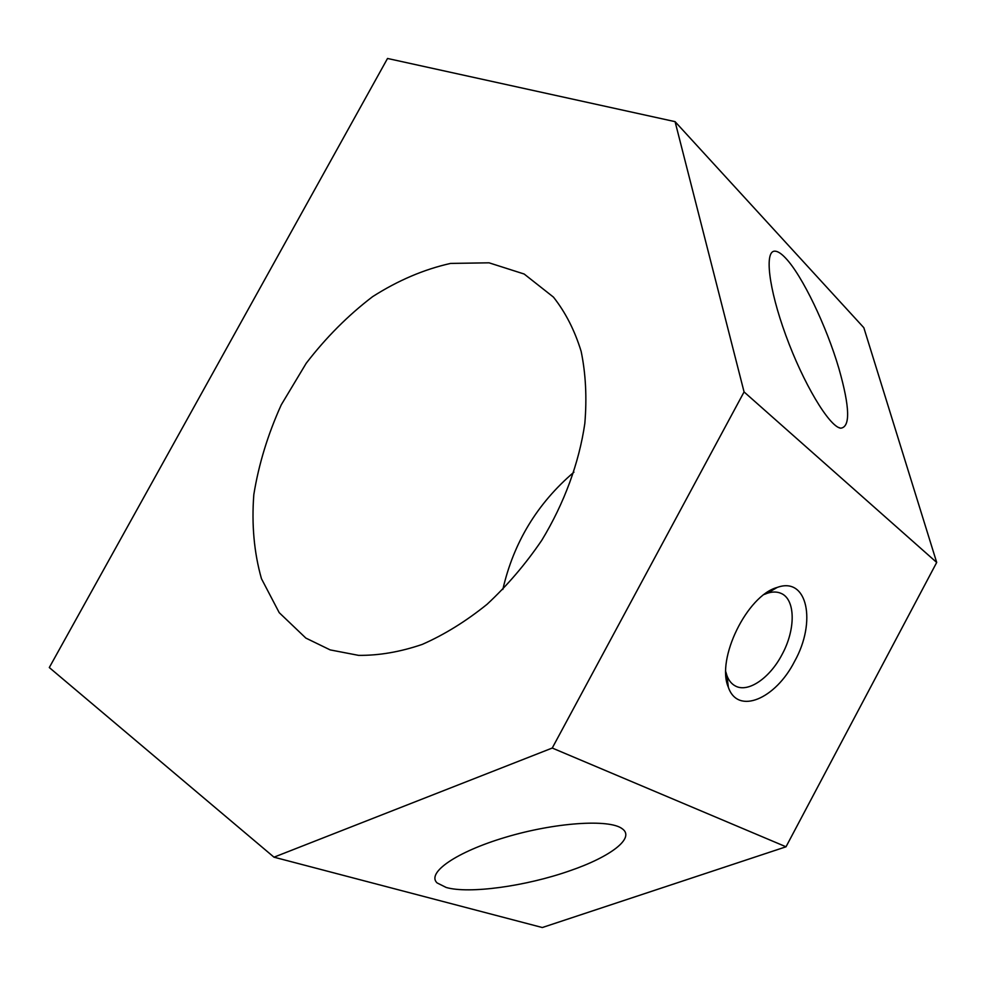 <?xml version="1.0" encoding="UTF-8"?>
<svg xmlns="http://www.w3.org/2000/svg" width="986" height="986" viewBox="0 0 986 986"><rect width="100%" height="100%" fill="white"/><g stroke="black" fill="none" stroke-linecap="round" stroke-linejoin="round"><path stroke-width="1.48" d="M552.246 748.041L786.015 846.789L936.7 562.451L863.835 327.709L675.077 121.648L387.523 58.47L49.3 667.547L273.985 857.179L552.246 748.041L744.073 391.935L936.7 562.451M794.543 661.458C775.538 698.988 737.787 715.207 728.358 687.267C715.898 659.289 747.08 595.482 777.178 587.446C807.571 576.206 816.728 622.067 794.543 661.458M305.857 638.09L330.162 649.897L358.534 655.357C378.944 655.591 400.18 651.943 422.242 644.413C444.415 634.651 465.996 621.291 487.022 604.332C507.285 585.511 525.538 564.165 541.782 540.291C564.288 503.217 579.115 462.779 584.821 423.499C586.99 397.765 585.758 373.731 581.148 351.386C574.715 330.433 565.483 312.34 553.454 297.119L524.158 274.022L489.056 262.818L450.565 263.422C424.005 269.363 398.011 280.443 372.597 296.663C348.083 315.372 325.947 337.582 306.202 363.279L281.269 404.815C267.896 434.308 258.739 464.233 253.821 494.59C251.529 524.564 254.08 552.604 261.45 578.683L279.223 612.676L305.857 638.09M744.073 391.935L675.077 121.648M273.985 857.179L542.312 927.53L786.015 846.789M446.202 887.474L437.081 882.914C426.309 872.93 456.037 852.003 505.387 837.324C554.576 822.521 609.533 818.713 622.289 828.795C635.477 838.014 610.346 856.945 569.883 870.761C525.686 886.34 468.905 894.068 446.202 887.474M838.987 368.813C849.944 407.464 850.474 427.258 840.59 428.195C829.004 426.408 803.122 382.962 785.83 335.376C768.402 287.776 764.286 250.234 775.058 251.171C777.917 251.307 781.479 253.673 785.731 258.233C802.173 275.488 826.539 326.132 838.987 368.813M573.951 472.146C537.321 503.415 513.607 542.51 502.835 589.455M764.261 594.447L767.207 593.289C772.272 591.625 776.771 591.6 780.702 593.227C795.653 598.909 795.899 629.364 782.009 654.605C769.832 678.048 748.078 693.084 735.346 685.973C731.587 683.988 728.79 680.55 726.941 675.644L725.819 671.836M838.371 427.382L840.59 428.195M726.941 675.644L728.358 687.267M767.207 593.289L777.178 587.446M726.744 681.412L727.705 681.93M772.445 589.394L773.234 589.751M620.872 827.858L622.289 828.795"/></g></svg>
